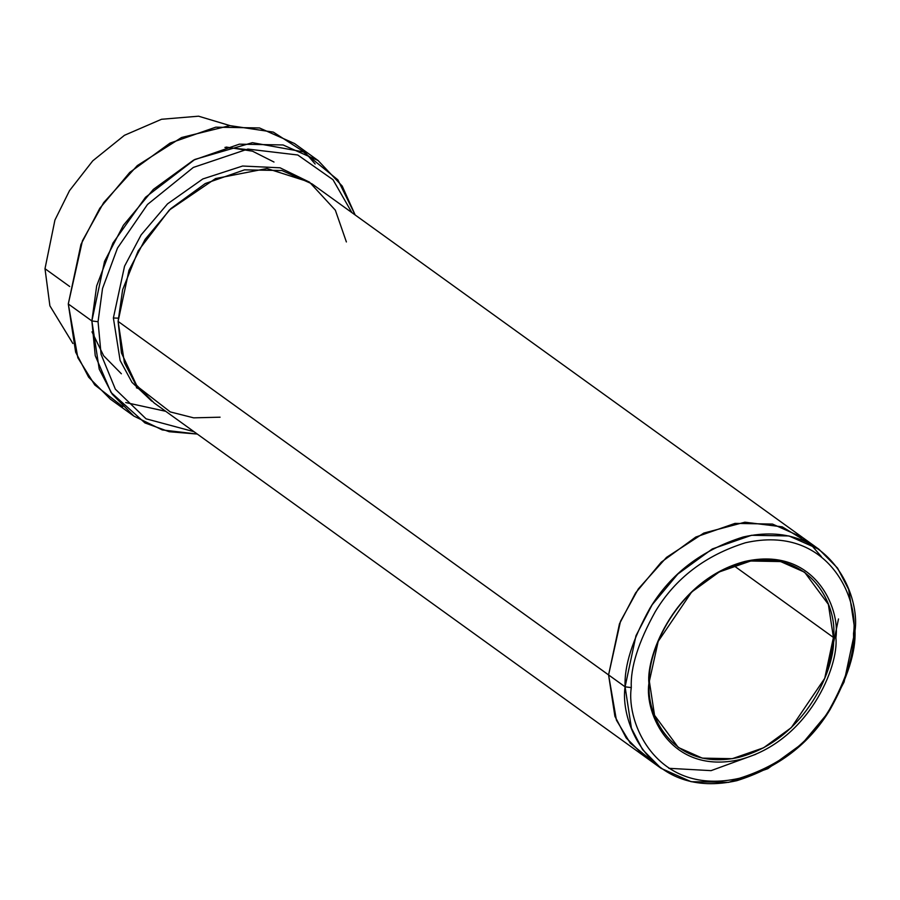 <?xml version="1.0" encoding="UTF-8"?>
<svg xmlns="http://www.w3.org/2000/svg" width="900" height="900" viewBox="0 0 900 900"><rect width="100%" height="100%" fill="white"/><g stroke="black" fill="none" stroke-linecap="round" stroke-linejoin="round"><path stroke-width="1.35" d="M649.496 682.245C646.549 654.637 675.911 580.275 744.019 562.376C812.048 547.121 837.866 608.04 833.423 637.447L835.909 637.762C840.42 607.86 814.163 545.929 744.998 561.431C675.765 579.634 645.908 655.222 648.9 683.303L649.496 682.245L654.548 715.298L678.308 747.472L702.315 758.137L732.285 758.689L763.661 747.754L791.269 727.661L824.726 678.319L833.423 637.447L828.371 604.395L804.623 572.22L780.604 561.555L750.645 561.015L719.258 571.95L691.65 592.031L658.192 641.385L648.9 683.303C645.908 655.222 675.765 579.634 744.998 561.431C814.163 545.929 840.42 607.86 835.909 637.762C838.901 665.831 809.044 741.42 739.811 759.634C670.635 775.136 644.389 713.205 648.9 683.303C644.389 713.205 670.635 775.136 739.811 759.634C809.044 741.42 838.901 665.831 835.909 637.762L833.423 637.447L733.624 565.515L833.423 637.447C836.381 665.066 807.008 739.418 738.911 757.327C670.871 772.571 645.053 711.664 649.496 682.245M122.76 406.654L94.748 384.941L77.839 357.75L68.288 303.964L75.645 352.17L88.639 377.19L110.295 399.094L133.875 416.093L112.219 394.189L99.225 369.169L91.867 320.963L95.231 355.635L111.026 392.468L144.968 422.944L169.222 431.719L197.28 434.059L162.281 429.941L133.875 416.093M193.984 431.685L146.047 418.815L115.369 389.205L101.093 354.397L98.055 321.728L91.867 320.963L68.288 303.964L91.867 320.963L104.546 261.371L123.39 225.281L153.338 189.405L193.601 160.11L239.366 144.169L283.061 144.956L318.082 160.515L342.191 186.041L355.174 214.987L337.882 179.876L303.435 151.886L252.416 142.672L194.884 159.435L145.507 197.28L112.939 243.09L96.671 285.896L91.867 320.963L98.055 321.728L101.093 354.397L115.369 389.205L146.047 418.815L193.984 431.685M810.371 543.892L782.212 526.849L744.863 522.191L703.811 533.081L666.506 557.392L638.291 588.949L620.471 621.349L608.58 674.933L619.459 623.846L635.602 592.92L661.275 562.163L695.79 537.053L735.019 523.384L772.47 524.07L802.485 537.401L312.007 183.87L281.981 170.539L244.53 169.852L205.301 183.521L170.797 208.631L145.125 239.389L128.97 270.315L118.103 321.401L625.095 686.824L631.283 687.589C630.337 667.485 638.359 642.116 655.357 611.516C675.405 578.227 705.442 555.311 745.492 542.745C827.696 524.329 858.893 597.926 853.526 633.465C854.471 653.58 846.45 678.938 829.451 709.549C809.404 742.826 779.366 765.754 739.316 778.309C657.113 796.736 625.916 723.127 631.283 687.589L625.095 686.824C619.538 723.589 651.814 799.729 736.852 780.671C778.275 767.678 809.359 743.974 830.092 709.538C847.676 677.869 855.979 651.634 855 630.832L853.526 633.465C858.893 597.926 827.696 524.329 745.492 542.745C705.442 555.311 675.405 578.227 655.357 611.516C638.359 642.116 630.337 667.485 631.283 687.589C625.916 723.127 657.113 796.736 739.316 778.309C779.366 765.754 809.404 742.826 829.451 709.549C846.45 678.938 854.471 653.58 853.526 633.465L855 630.832L844.121 681.908L827.977 712.845L802.305 743.591L767.79 768.701L728.572 782.37L691.121 781.695L661.106 768.352L642.544 749.587L631.406 728.145L625.095 686.824L608.58 674.933L614.903 716.242L626.029 737.685L644.591 756.461L626.029 737.685L614.891 716.242L608.58 674.933L118.103 321.401L122.625 289.744L138.15 250.931L169.279 210.083L215.561 178.56L267.019 168.514L309.442 182.093L335.351 210.206L346.387 241.942M72.889 343.519L49.894 305.82L45 268.706L49.894 305.82L72.889 343.519M226.17 147.06L252.484 151.178L273.994 162.034M113.377 318.004L124.538 266.22L141.142 234.877L167.524 203.873L202.826 178.954L242.595 166.028L280.069 167.805L309.611 182.216L280.069 167.805L242.595 166.028L202.826 178.954L167.524 203.873L141.142 234.877L124.538 266.22L113.377 318.004L118.226 318.139L113.377 318.004L120.116 360.45L131.996 382.365L151.785 401.186M69.716 286.526L45 268.706L69.716 286.526M220.072 417.195L193.657 417.848L170.269 411.919L136.98 386.123L121.421 352.901L118.103 321.401L124.414 362.711L135.54 384.154L154.102 402.93L661.106 768.352M351.889 212.614L332.989 179.708L297.765 154.991L247.838 149.074L193.331 167.434L147.499 204.469L117.506 248.051L102.521 288.517L98.055 321.728L102.521 288.517L117.506 248.051L147.499 204.469L193.331 167.434L247.838 149.074L297.765 154.991L332.989 179.708L351.889 212.614M818.989 549.304L837.551 568.08L848.689 589.523L855 630.832C860.558 594.067 828.281 517.928 743.231 536.985C701.809 549.979 670.736 573.694 650.002 608.119C632.419 639.788 624.116 666.023 625.095 686.824L635.962 635.749L652.117 604.822L677.79 574.065L712.294 548.955L751.523 535.286L788.974 535.961L818.989 549.304L803.171 537.896M653.231 761.873L630.259 743.153L616.421 720.158L608.58 674.933L615.015 716.58L626.366 738.158L645.278 756.956M838.496 618.941L828.101 668.79M755.798 754.29L711.067 770.636L668.846 768.308M802.485 537.401L772.47 524.07L735.019 523.384L695.79 537.064L661.275 562.163L635.614 592.92L619.459 623.846L608.58 674.933L620.482 621.349L638.291 588.96L666.506 557.404L703.8 533.092L744.84 522.202L782.201 526.837L810.349 543.892L821.396 556.673M229.961 125.606L198.54 116.19L161.539 119.272L124.459 135.293L92.756 160.841L69.514 190.643L54.922 220.084L45 268.706L54.922 220.084L69.514 190.643L92.756 160.841L124.459 135.293L161.539 119.272L198.54 116.19L229.961 125.606M165.69 411.289L125.719 402.548M315.146 164.014L305.618 152.955L273.341 132.12L229.871 125.617L181.564 137.509L137.306 165.6L103.691 202.601L82.44 240.784L68.288 303.964L80.966 244.373L99.81 208.294L129.757 172.406L170.021 143.111L215.786 127.17L259.481 127.957L294.502 143.516L318.082 160.515M139.151 388.879L136.373 387.754M245.362 149.377L224.921 147.409M121.365 373.781L103.624 355.736L91.98 331.853"/></g></svg>
